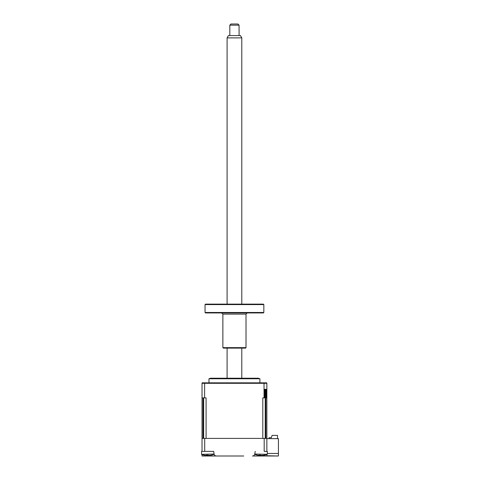 <?xml version="1.0" encoding="UTF-8"?>
<svg xmlns="http://www.w3.org/2000/svg" width="480" height="480" viewBox="0 0 480 480"><rect width="100%" height="100%" fill="white"/><g stroke="black" fill="none" stroke-linecap="round" stroke-linejoin="round"><path stroke-width="0.72" d="M207.936 455.154L207.936 456L216.396 456L202.032 456L202.032 454.518M214.068 454.05L201.57 454.332A16.206 16.206 0 0 0 204.024 455.136M204.708 438.408L202.032 438.408L202.032 451.368L204.708 451.368L204.708 438.408L266.856 438.408L266.856 383.304L202.032 383.304L202.128 382.842L202.032 383.304L202.128 382.842L204.624 382.842L204.582 397.89L202.032 397.89L202.032 383.304M213.684 451.368L206.85 451.368L213.684 451.368L214.11 454.05A2.316 2.316 0 0 0 216.396 456L225.186 456M266.856 454.518L266.856 455.748L278.43 456L252.492 456A2.316 2.316 0 0 0 254.778 454.05L255.204 451.368M254.814 454.332A16.206 16.206 0 0 0 258.576 455.394L259.224 455.346A15.816 5.808 -72.8 0 1 258.804 455.082L260.334 455.082A15.816 5.808 72.8 0 0 260.892 455.346L263.16 455.346A15.816 14.052 -53.1 0 0 264.378 455.082L265.014 455.082A15.816 14.052 53.1 0 1 263.85 455.346L263.556 455.394A16.206 16.206 0 0 0 267.318 454.332L254.814 454.05M243.702 456L216.396 456M267.318 454.332L267.318 451.368L264.18 451.368L264.18 438.408M266.856 451.368L266.856 438.408M278.43 455.958L278.43 438.636L266.856 438.636M267.318 453.456L278.43 453.456M208.98 382.842L208.98 378.768L210.48 378.21L250.188 378.21M277.506 438.636L277.506 435.396L272.064 435.396L271.368 437.712L269.052 437.712L269.052 438.636M263.838 455.214L262.908 455.346M261.066 455.394L259.578 455.424M204.276 455.184L203.814 455.082A15.816 15.018 -28.5 0 0 205.074 455.346L206.52 455.346A15.816 2.364 -73.8 0 1 206.394 455.082L208.026 455.082A15.816 2.364 73.8 0 0 208.302 455.346L210.288 455.346A15.816 15.018 -28.5 0 0 211.572 455.082L211.572 455.082M206.85 451.368L204.708 451.368M202.032 451.368L201.57 451.368L201.57 454.332L201.57 451.368M207.384 455.184L206.346 455.454M211.44 455.172A15.816 15.018 28.5 0 1 210.57 455.346L209.124 455.346M208.98 378.768L259.908 378.768L258.408 378.21L234.444 378.21M266.856 397.89L266.364 397.89L266.364 389.322L264.6 389.322L264.6 397.89L264.06 397.89L264.024 382.842L266.76 382.842L266.856 383.304L266.76 382.842L204.624 382.842M203.658 397.89L203.658 438.408L203.022 438.408L203.022 397.89M202.032 438.408L202.032 397.89M265.866 389.322L265.866 438.408L265.23 438.408L265.23 389.322M264.06 397.89L262.8 397.89L262.8 438.408L206.088 438.408L206.088 397.89L204.582 397.89M227.094 37.89L228.432 35.574L240.456 35.574L241.794 37.89L227.094 37.89L227.094 304.128M229.812 25.158L230.97 24L237.918 24L239.076 25.158L229.812 25.158L229.812 35.574M205.044 304.59L205.506 304.128L263.382 304.128L263.844 304.59L205.044 304.59L205.044 312.486L263.844 312.486L263.844 304.59M263.844 312.486L263.382 312.948L205.506 312.948L205.044 312.486M246.018 347.652L245.556 348.114L223.332 348.114L222.87 347.652L246.018 347.652L246.018 314.106L222.87 314.106L221.712 312.948M260.952 456L260.952 455.418M211.614 455.136A16.206 16.206 0 0 0 214.068 454.332M259.908 382.842L259.908 378.768M227.094 348.114L227.094 378.21M239.076 25.158L239.076 35.574M241.794 37.89L241.794 304.128M241.794 348.114L241.794 378.21M222.87 347.652L222.87 314.106M246.018 314.106L247.176 312.948"/></g></svg>
